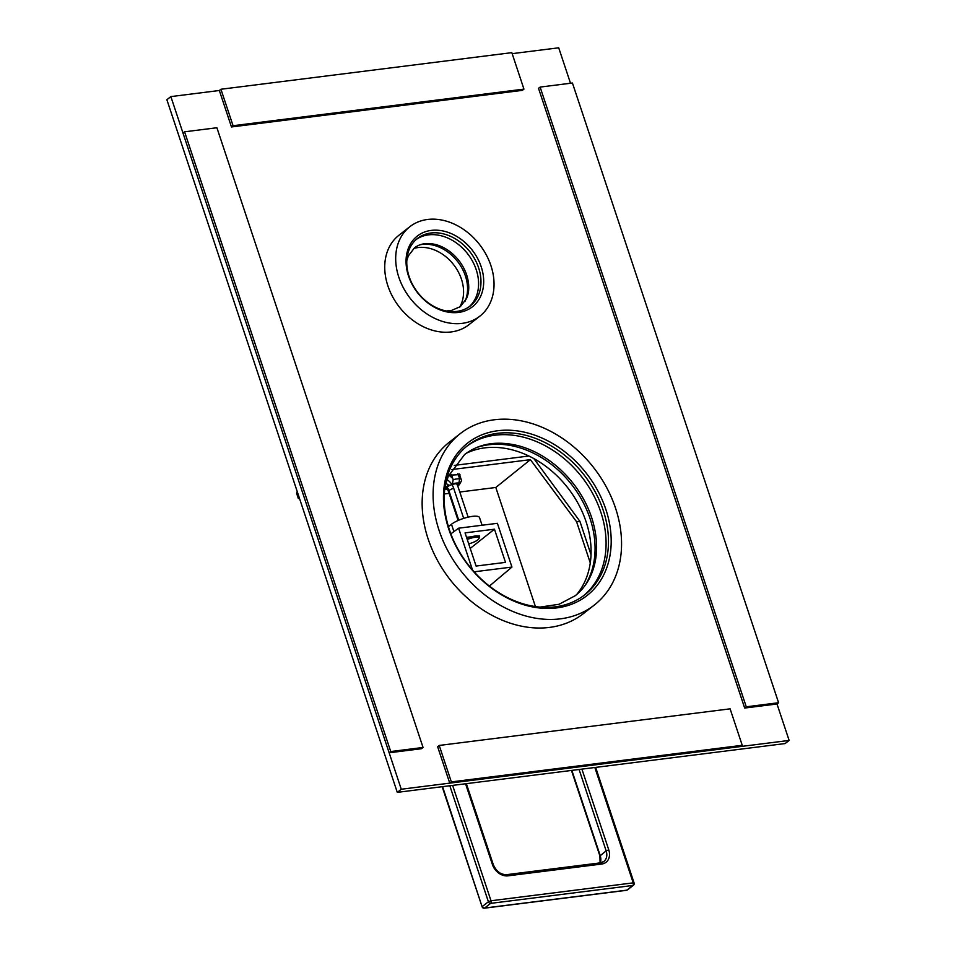 <?xml version="1.0" encoding="UTF-8"?>
<svg xmlns="http://www.w3.org/2000/svg" width="956" height="956" viewBox="0 0 956 956"><rect width="100%" height="100%" fill="white"/><g stroke="black" fill="none" stroke-linecap="round" stroke-linejoin="round"><path stroke-width="1.43" d="M533.89 458.617L579.91 521.331L576.587 521.749L590.282 562.917M579.91 521.331L591.035 554.755M528.871 456.024L454.267 465.405M451.602 469.575L530.413 459.657L576.587 521.749M442.568 786.657L482.135 906.85A1.996 1.996 0 0 0 484.274 908.2L626.491 890.311A1.996 1.147 82.8 0 1 626.108 890.239M484.274 908.2A1.996 1.147 82.8 0 0 484.632 908.045A1.996 1.542 52 0 1 482.41 906.431L488.397 901.747L491.002 900.767L452.63 785.402M627.471 889.893L633.446 885.22A1.996 1.542 -128 0 1 632.824 885.471L626.849 890.156A1.996 1.542 52 0 0 627.471 889.893A1.996 1.996 0 0 1 626.491 890.311A1.996 1.147 82.8 0 0 626.849 890.156L484.632 908.045L490.619 903.372A1.996 1.147 -97.2 0 0 491.002 900.767L633.219 882.866A1.996 1.147 -97.2 0 1 632.824 885.471L490.619 903.372A1.996 1.542 -128 0 1 488.397 901.747L449.81 785.748M633.446 885.22A1.996 1.996 0 0 0 634.115 883.021L633.219 882.866L594.835 767.501M452.821 478.598A18.821 14.543 -128 0 0 448.734 475.228L459.979 474.606L459.872 475.502M530.413 459.657L495.805 487.476L535.42 606.57M444.301 493.965L449.105 493.356M459.788 492.017L495.805 487.476M494.467 529.194L465.058 532.886L476.088 566.06L505.497 562.367L494.467 529.194L470.221 548.421M472.515 570.015L458.605 528.19L497.395 523.314L511.95 567.063L474.116 571.819M511.95 567.063L489.412 586.076M458.605 528.19L450.85 533.83M448.424 526.637L451.471 524.246A15.941 4.242 -18.4 0 1 467.89 517.208A15.941 4.242 -18.4 0 1 479.53 517.578L482.075 525.238M466.54 537.344L479.291 535.802M477.737 539.925A8.963 2.39 161.6 0 0 478.848 538.742A8.963 2.39 161.6 0 0 475.897 537.248A8.963 2.39 161.6 0 0 467.257 539.507A8.963 2.39 161.6 0 1 478.98 538.013A8.963 2.39 161.6 0 1 477.737 539.925A8.963 2.39 161.6 0 1 468.691 543.833A8.963 2.39 161.6 0 0 477.737 539.925M478.848 538.742L479.482 537.607A9.966 2.653 161.6 0 0 479.613 536.782A9.966 2.653 161.6 0 0 466.863 538.336M444.767 488.671L445.711 489.173A7.768 2.067 161.6 0 0 447.444 489.293M446.81 488.313L445.711 489.173M457.709 485.971A7.768 2.067 161.6 0 0 459.537 484.345A7.768 2.067 161.6 0 0 459.681 483.915L457.876 484.142A5.975 1.589 -18.4 0 1 457.948 484.274A5.975 1.589 -18.4 0 1 457.422 485.301M458.844 483.139A7.768 2.067 161.6 0 0 452.379 483.951L451.268 484.823A5.975 1.589 -18.4 0 1 457.733 484.011L458.844 483.139L459.645 478.848A10.958 2.916 161.6 0 0 453.18 479.661L452.379 483.951M448.854 485.278A7.768 2.067 161.6 0 0 444.875 488.397L446.667 488.169A5.975 1.589 -18.4 0 1 446.607 488.05A5.975 1.589 -18.4 0 1 450.658 485.05L448.854 485.278L445.018 482.732M459.537 484.345L461.557 480.689A10.958 2.916 161.6 0 0 461.581 480.641L459.681 483.915M459.358 473.961L461.581 480.641M451.435 474.415L453.18 479.661M457.9 473.602L459.645 478.848M299.622 498.769L298.344 498.506L296.599 493.248L297.208 491.515M446.87 488.349A13.061 10.098 -128 0 1 448.663 492.053L458.127 520.482M456.633 483.748A18.821 14.543 -128 0 1 458.306 487.56L468.153 517.148M447.014 479.601A13.061 10.098 -128 0 1 453.646 488.146L463.696 518.379M446.667 486.461A10.193 7.875 -128 0 1 448.818 490.392L458.749 520.219M778.59 702.732L746.266 706.807L540.116 87.08L572.429 83.005L778.59 702.732L777.001 703.986L789.13 740.434L401.269 789.238L170.861 96.604L219.342 90.497L220.932 89.255L511.83 52.652L523.948 89.111L233.061 125.714L220.932 89.255M512.165 53.656L558.71 47.8L570.505 83.256M460.266 433.618L449.308 442.198A108.817 84.08 52 0 0 437.298 560.096A108.817 84.08 52 0 0 549.485 627.411A108.817 84.08 52 0 0 583.435 613.573L594.393 604.993A108.817 84.08 52 0 0 606.403 487.094A108.817 84.08 52 0 0 494.228 419.792A108.817 84.08 -128 0 0 460.266 433.618A108.817 84.08 -128 0 0 448.256 551.528A108.817 84.08 -128 0 0 560.431 618.831A108.817 84.08 52 0 0 594.393 604.993M409.861 226.691L398.903 235.272A56.798 43.892 52 0 0 392.641 296.802A56.798 43.892 52 0 0 451.196 331.935A56.798 43.892 52 0 0 468.918 324.717L479.876 316.137A56.798 43.892 52 0 0 486.138 254.607A56.798 43.892 52 0 0 427.583 219.474A56.798 43.892 -128 0 0 409.861 226.691A56.798 43.892 -128 0 0 403.599 288.234A56.798 43.892 -128 0 0 462.142 323.367A56.798 43.892 52 0 0 479.876 316.137M584.546 586.171A90.88 70.218 52 0 0 590.067 518.618A90.88 70.218 52 0 0 476.172 447.707M464.879 301.642A38.861 30.03 52 0 0 465.429 276.033A38.861 30.03 52 0 0 420.329 244.724M576.731 594.477A90.88 70.218 52 0 0 586.076 521.725A90.88 70.218 52 0 0 466.229 453.299M789.13 740.434L785.139 743.553L397.29 792.357L166.87 99.723L170.861 96.604M459.633 307.151A38.861 30.03 52 0 0 461.437 279.14A38.861 30.03 52 0 0 413.721 248.5M401.269 789.238L397.29 792.357M497.861 430.726A96.855 74.843 -128 0 1 605.865 509.429A96.855 74.843 -128 0 1 556.798 607.897A96.855 74.843 -128 0 1 448.794 529.194A96.855 74.843 -128 0 1 497.861 430.726M497.467 433.331A94.859 73.301 -128 0 1 595.265 492.005A94.859 73.301 -128 0 1 584.797 594.787A94.859 73.301 -128 0 1 555.197 606.845A94.859 73.301 -128 0 1 457.398 548.17A94.859 73.301 -128 0 1 467.866 445.388A94.859 73.301 -128 0 1 497.467 433.331M466.683 446.344A94.859 73.301 -128 0 1 495.077 435.195A94.859 73.301 52 0 1 592.409 493.021A94.859 73.301 52 0 1 583.59 595.707M431.228 230.408A44.836 34.655 -128 0 1 481.226 266.844A44.836 34.655 -128 0 1 458.51 312.433A44.836 34.655 -128 0 1 408.511 275.997A44.836 34.655 -128 0 1 431.228 230.408M430.833 233.013A42.853 33.113 -128 0 1 475.013 259.506A42.853 33.113 -128 0 1 470.28 305.932A42.853 33.113 -128 0 1 456.908 311.381A42.853 33.113 -128 0 1 412.741 284.876A42.853 33.113 -128 0 1 417.461 238.45A42.853 33.113 -128 0 1 430.833 233.013M416.29 239.43A42.853 33.113 -128 0 1 428.443 234.877A42.853 33.113 52 0 1 472.145 260.534A42.853 33.113 52 0 1 469.061 306.84M523.948 89.111L522.358 90.354L231.471 126.957L219.342 90.497M233.061 125.714L231.471 126.957M730.109 708.838L742.238 745.298L451.351 781.889L439.222 745.441L730.109 708.838M742.238 745.298L740.637 746.54L449.75 783.143L437.621 746.684L439.222 745.441M451.351 781.889L449.75 783.143M216.904 127.746L423.054 747.473L390.741 751.535L184.58 131.809L216.904 127.746M423.054 747.473L421.465 748.715L389.14 752.79L182.99 133.051L184.58 131.809M390.741 751.535L389.14 752.79M540.116 87.08L538.515 88.322L744.676 708.049L746.266 706.807M777.001 703.986L744.676 708.049M581.905 769.126L608.769 849.872A13.946 10.779 -128 0 1 601.694 864.045L507.971 875.839A13.946 10.779 -128 0 1 492.412 864.511L465.548 783.765M492.412 864.511L493.308 864.654L466.361 783.669M600.237 862.874A11.962 9.237 52 0 0 600.177 855.524L571.855 770.393M600.105 862.898L599.902 855.955L606.152 850.852A11.962 9.237 -128 0 1 603.834 861.487A11.962 9.237 -128 0 1 600.786 862.886M579.085 769.484L606.152 850.852L608.769 849.872M507.971 875.839A1.996 1.147 -97.2 0 0 506.728 874.644C500.777 874.776 496.307 871.454 493.308 864.654M601.694 864.045A1.996 1.147 -97.2 0 0 600.452 862.85L506.728 874.644M451.471 524.246L453.921 531.596M453.646 488.146L448.818 490.392L448.663 492.053M442.174 786.716L482.135 906.85M599.902 855.955L571.461 770.44M595.648 767.405L634.115 883.021M603.834 861.487L600.452 862.85M539.973 607.108L559.069 604.264L575.165 595.755C582.288 590.163 587.725 582.909 591.489 573.982C598.265 557.276 598.313 538.443 591.645 517.483C585.239 498.709 574.508 482.433 559.439 468.643C546.844 457.386 533.257 449.786 518.702 445.807C497.263 440.477 479.243 443.381 464.616 454.506L448.28 476.279L445.149 485.947M446.285 310.975L451.124 310.616L460.398 306.589L466.54 298.547C469.444 291.843 469.492 283.98 466.671 274.946C463.887 266.784 459.179 259.733 452.547 253.794C447.145 249.11 441.421 245.991 435.398 244.461C426.842 242.525 419.863 243.672 414.462 247.891L408.32 255.933L406.814 260.546"/></g></svg>
